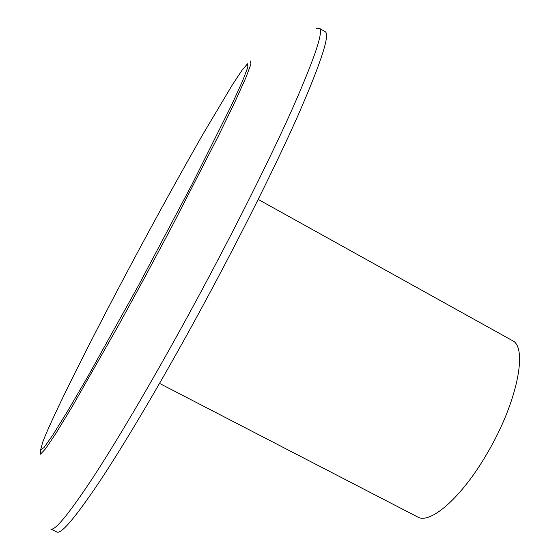 <?xml version="1.0" encoding="UTF-8"?>
<svg xmlns="http://www.w3.org/2000/svg" width="560" height="560" viewBox="0 0 560 560"><rect width="100%" height="100%" fill="white"/><g stroke="black" fill="none" stroke-linecap="round" stroke-linejoin="round"><path stroke-width="0.84" d="M159.537 383.411L417.508 516.908C430.08 524.818 461.622 497.616 487.053 453.565C517.328 402.605 528.262 346.92 512.141 340.452L258.202 199.423M319.263 28.217L325.178 31.696C330.309 34.342 321.069 62.678 297.451 116.711C273.35 170.863 233.604 249.963 192.472 324.828C157.395 388.647 123.438 445.648 99.295 482.013C75.236 517.741 61.096 534.401 56.875 532L50.701 528.997C54.628 531.258 68.509 514.444 92.337 478.555C116.256 442.022 150.073 384.867 185.15 320.957C226.282 245.973 266.21 166.852 290.591 112.784C314.51 58.856 324.065 30.66 319.263 28.217L316.407 28.651M42.735 442.043C54.271 411.88 100.653 320.6 146.531 235.739C166.579 198.751 185.402 164.885 203 134.141L232.183 85.127L241.99 70.287L247.485 63.833L247.891 67.074L242.585 80.962L231.259 105.791L191.947 184.555L138.817 284.907L87.661 376.873L67.613 411.145L52.878 434.931L43.918 447.657L40.677 449.687L42.735 442.043M250.397 61.026L250.978 64.001L246.057 77.238L235.319 101.08L218.883 135.009L172.298 225.785L145.208 276.549L118.223 325.906L72.247 406.581L56.098 433.076L45.472 448.903L40.439 454.195L40.691 449.757"/></g></svg>
